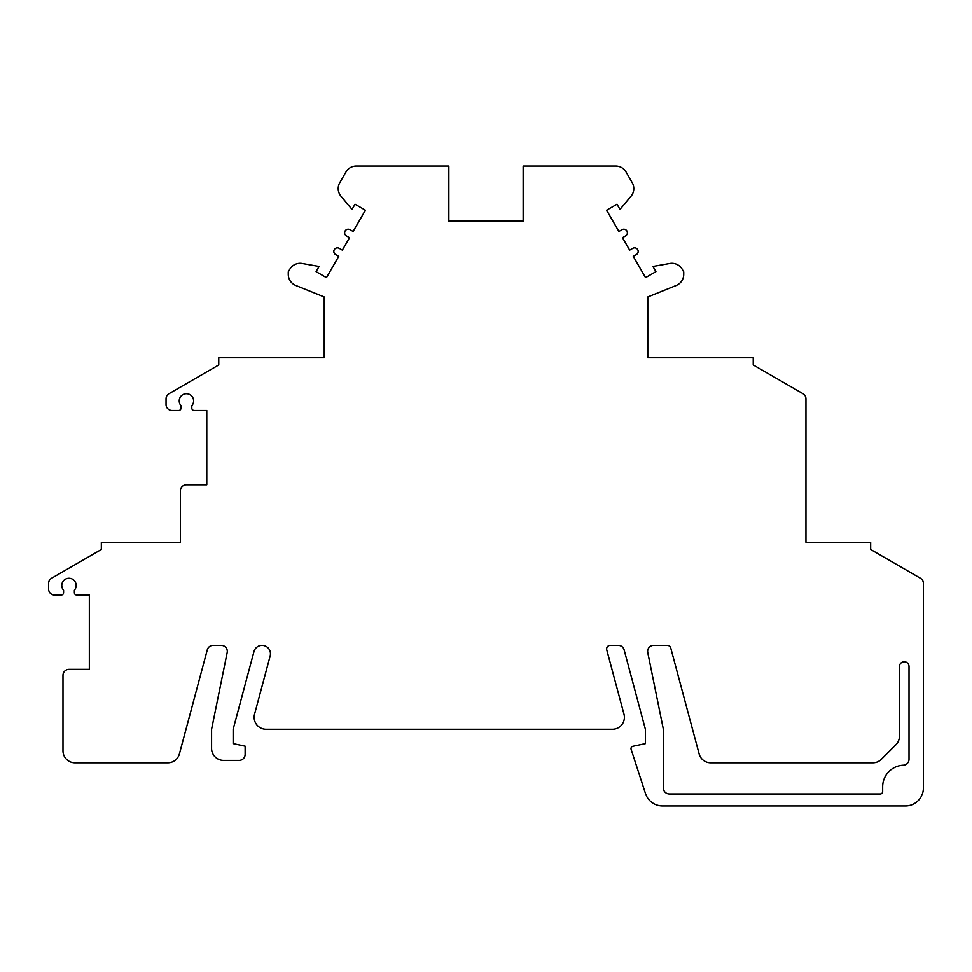 <?xml version="1.0" encoding="UTF-8"?>
<svg xmlns="http://www.w3.org/2000/svg" width="972" height="972" viewBox="0 0 972 972"><rect width="100%" height="100%" fill="white"/><g stroke="black" fill="none" stroke-linecap="round" stroke-linejoin="round"><path stroke-width="1.46" d="M62.986 675.346L62.986 750.834A11.98 11.98 0 0 0 74.966 762.826L167.816 762.826A11.98 11.98 0 0 0 179.395 753.944L207.291 649.818A5.99 5.99 0 0 1 213.075 645.384L221.312 645.384A5.99 5.99 0 0 1 227.181 652.564L211.58 729.267L211.58 748.44A11.98 11.98 0 0 0 223.56 760.42L239.136 760.42A5.99 5.99 0 0 0 245.126 754.43L245.126 746.192L233.146 743.641L233.146 729.267L253.959 651.605A8.384 8.384 0 0 1 264.226 645.663A8.384 8.384 0 0 1 270.167 655.942L254.555 714.177A11.98 11.98 0 0 0 266.134 729.267L612.396 729.267A11.98 11.98 0 0 0 623.975 714.177L606.747 649.904A3.596 3.596 0 0 1 610.222 645.384L618.301 645.384A5.99 5.99 0 0 1 624.097 649.818L645.384 729.267L645.384 743.641L632.894 746.302A2.394 2.394 0 0 0 631.12 749.388L645.469 793.541A17.97 17.97 0 0 0 662.564 805.958L905.43 805.958A17.97 17.97 0 0 0 923.4 787.988L923.4 583.419A5.99 5.99 0 0 0 920.399 578.231L870.669 549.508L870.669 542.327L805.958 542.327L805.958 398.872A5.99 5.99 0 0 0 802.969 393.684L753.239 364.962L753.239 357.781L647.777 357.781L647.777 296.982L676.233 285.489A11.98 11.98 0 0 0 683.729 274.383L683.729 271.893L682.235 269.317A11.98 11.98 0 0 0 669.781 263.509L652.929 266.486L655.918 271.674L645.542 277.664L633.258 256.389L636.381 254.591A3.596 3.596 0 0 0 637.693 249.683A3.596 3.596 0 0 0 632.784 248.358L629.662 250.156L622.481 237.703L625.591 235.904A3.596 3.596 0 0 0 626.904 230.996A3.596 3.596 0 0 0 621.995 229.684L618.885 231.482L606.601 210.207L616.977 204.217L619.978 209.405L630.974 196.295A11.98 11.98 0 0 0 632.177 182.59L626.077 172.032A11.98 11.98 0 0 0 615.689 166.042L523.155 166.042L523.155 221.166L448.845 221.166L448.845 166.042L356.311 166.042A11.98 11.98 0 0 0 345.923 172.032L339.823 182.59A11.98 11.98 0 0 0 341.026 196.295L352.022 209.405L355.023 204.217L365.399 210.207L353.115 231.482L350.005 229.684A3.596 3.596 0 0 0 345.096 230.996A3.596 3.596 0 0 0 346.409 235.904L349.519 237.703L342.338 250.156L339.216 248.358A3.596 3.596 0 0 0 334.307 249.683A3.596 3.596 0 0 0 335.619 254.591L338.742 256.389L326.458 277.664L316.082 271.674L319.071 266.486L302.219 263.509A11.98 11.98 0 0 0 289.765 269.317L288.271 271.893L288.271 274.383A11.98 11.98 0 0 0 295.767 285.489L324.223 296.982L324.223 357.781L218.761 357.781L218.761 364.962L169.031 393.684A5.99 5.99 0 0 0 166.042 398.872L166.042 404.51A5.99 5.99 0 0 0 172.032 410.5L178.617 410.5A2.394 2.394 0 0 0 181.023 408.106L181.023 405.676A7.193 7.193 0 0 1 181.436 395.726A7.193 7.193 0 0 1 191.387 395.726A7.193 7.193 0 0 1 191.8 405.676L191.8 408.106A2.394 2.394 0 0 0 194.206 410.5L206.781 410.5L206.781 484.797L186.405 484.797A5.99 5.99 0 0 0 180.415 490.799L180.415 542.327L101.331 542.327L101.331 549.508L51.601 578.231A5.99 5.99 0 0 0 48.6 583.419L48.6 589.056A5.99 5.99 0 0 0 54.59 595.046L61.187 595.046A2.394 2.394 0 0 0 63.581 592.653L63.581 590.223A7.193 7.193 0 0 1 63.994 580.272A7.193 7.193 0 0 1 73.945 580.272A7.193 7.193 0 0 1 74.37 590.223L74.37 592.653A2.394 2.394 0 0 0 76.764 595.046L89.339 595.046L89.339 669.344L68.976 669.344A5.99 5.99 0 0 0 62.986 675.346L62.986 738.805M324.223 296.982L324.223 357.781M206.781 483.606L206.781 484.797L186.405 484.797M89.339 668.153L89.339 669.344L68.976 669.344M909.014 666.537L909.014 759.254A5.99 5.99 0 0 1 903.292 765.243A21.566 21.566 0 0 0 882.661 786.785L882.661 791.585A2.394 2.394 0 0 1 880.255 793.978L669.344 793.978A5.99 5.99 0 0 1 663.354 787.988L663.354 729.267L647.753 652.564A5.99 5.99 0 0 1 653.621 645.384L667.29 645.384A3.596 3.596 0 0 1 670.765 648.045L699.135 753.944A11.98 11.98 0 0 0 710.714 762.826L872.905 762.826A11.98 11.98 0 0 0 881.373 759.314L895.929 744.759A11.98 11.98 0 0 0 899.428 736.29L899.428 666.537A4.799 4.799 0 0 1 904.227 661.75A4.799 4.799 0 0 1 909.014 666.537A4.799 4.799 0 0 0 900.837 663.147M647.777 357.781L647.777 296.982M180.415 490.799L180.415 542.327"/></g></svg>

